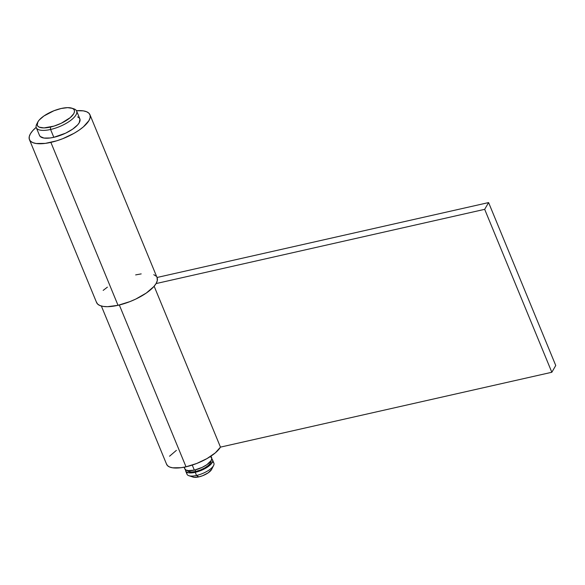 <?xml version="1.0" encoding="UTF-8"?>
<svg xmlns="http://www.w3.org/2000/svg" width="585" height="585" viewBox="0 0 585 585"><rect width="100%" height="100%" fill="white"/><g stroke="black" fill="none" stroke-linecap="round" stroke-linejoin="round"><path stroke-width="0.88" d="M77.644 116.89L79.187 117.877L79.969 119.223L79.209 122.77L77.688 124.832L72.657 129.146L65.652 133.161L53.813 137.314L50.581 129.482A21.806 7.883 -22.4 0 0 72.584 118.857A21.806 7.883 -22.4 0 0 73.878 108.854L71.779 108.166A19.992 7.232 157.6 0 1 70.595 117.329A19.992 7.232 157.6 0 1 50.427 127.069L50.581 129.482L53.813 137.314A21.806 7.883 -22.4 0 0 79.852 118.865L76.62 111.033A21.806 7.883 157.6 0 1 50.581 129.482A21.806 7.883 157.6 0 1 36.299 127.654A21.806 7.883 157.6 0 1 37.323 123.15M37.711 122.206L36.709 124.174A21.806 7.883 -22.4 0 0 50.581 129.482L50.427 127.069A19.992 7.232 157.6 0 1 37.711 122.206A19.992 7.232 157.6 0 1 61.198 108.488A19.992 7.232 157.6 0 1 71.779 108.166M72.715 108.554A21.806 7.883 157.6 0 1 76.62 111.033M210.227 456.512L211.777 458.062L211.273 460.432L206.9 464.68L202.227 467.356L194.337 470.128L192.26 465.075L194.337 470.128A14.537 5.258 -22.4 0 0 211.697 457.828L210.995 456.117M187.478 470.574A12.724 4.6 -22.4 0 0 195.734 471.473L195.105 469.945L195.734 471.473A12.724 4.6 -22.4 0 0 210.98 460.885L210.549 462.991L208.37 465.448L204.787 467.927L200.348 470.04L195.734 471.473L191.639 472.007L188.684 471.561L187.332 470.201M212.53 461.887A14.537 5.258 157.6 0 1 213.62 465.47A14.537 5.258 157.6 0 1 196.531 475.451L195.244 472.322L196.531 475.451A14.537 5.258 -22.4 0 0 213.891 463.152L212.604 460.022A14.537 5.258 157.6 0 1 195.244 472.322A14.537 5.258 157.6 0 1 185.716 471.1A14.537 5.258 157.6 0 1 185.613 469.865M185.635 469.762L186.162 471.759L188.67 472.812L195.244 472.322L200.523 470.684L207.807 466.874L211.163 464L212.691 461.36L212.684 460.256L211.807 459.064A14.537 5.258 157.6 0 1 212.604 460.022M211.624 469.397L208.223 472.812L202.761 475.671L198.805 476.899L196.531 475.451L198.805 476.899A10.903 3.941 -22.4 0 0 211.616 469.411L213.62 465.47M185.716 471.1L187.01 474.238A14.537 5.258 -22.4 0 0 196.531 475.451A14.537 5.258 157.6 0 1 188.838 475.685L193.035 477.075A10.903 3.941 -22.4 0 0 198.805 476.899L193.876 477.265L191.997 476.475M188.838 475.685A14.537 5.258 157.6 0 1 187.083 472.373M184.107 467.196L184.816 468.907A14.537 5.258 -22.4 0 0 194.337 470.128L187.77 470.618L186.286 470.223L184.736 468.673M184.728 467.569L184.889 467.042M36.299 127.654L39.524 135.486A21.806 7.883 -22.4 0 0 53.813 137.314L50.12 137.98L43.955 138.06L40.189 136.48L39.407 135.135M61.198 108.488L53.944 110.74L43.926 115.976L39.312 119.932L37.923 121.819L37.221 125.066L37.945 126.301L39.356 127.208L43.992 127.91L54.025 126.104L61.279 123.259L70.288 117.6L73.71 113.739L74.419 111.998L74.405 110.485L73.688 109.256L72.277 108.349L67.641 107.647L61.198 108.488M101.366 306.035L166.608 464.315A29.623 10.713 -22.4 0 0 186.015 466.801L119.325 305.004L186.015 466.801L180.992 467.707L172.626 467.81L169.599 467.005L167.515 465.66L166.44 463.832M220.465 447.123L215.36 452.834L207.024 458.574L196.728 463.474L186.015 466.801A29.623 10.713 -22.4 0 0 220.465 447.123L154.148 286.233L220.465 447.123L551.83 372.265L484.68 209.335L156.071 283.571L484.68 209.335L488.599 202.578L484.68 209.335L551.83 372.265L220.465 447.123M169.548 456.22L176.385 450.362M555.75 365.501L551.83 372.265L555.75 365.501L488.599 202.578L157.021 277.487L488.599 202.578L555.75 365.501M29.44 139.647L96.598 302.569A32.716 11.832 -22.4 0 0 118.031 305.311L50.873 142.382A32.716 11.832 157.6 0 1 29.44 139.647A32.716 11.832 157.6 0 1 36.182 127.325L32.687 130.696L30.405 133.79L29.25 136.634L29.265 139.106L30.442 141.124L32.753 142.608L36.094 143.5L45.33 143.383L56.76 140.802L62.749 138.696L74.163 133.256L79.136 130.126L83.37 126.886L88.971 120.561L90.127 117.724L90.112 115.245L88.935 113.227L86.624 111.75L83.282 110.857L76.467 110.719A32.716 11.832 157.6 0 1 89.936 114.711A32.716 11.832 157.6 0 1 50.873 142.382L118.031 305.311L129.907 301.619L135.779 299.074L146.294 293.048L153.84 286.584L156.122 283.491L157.277 280.646L157.072 277.597M107.391 287.155L103.165 290.394M96.415 302.036L97.6 304.054L99.903 305.531L103.245 306.423L107.494 306.686L118.031 305.311A32.716 11.832 -22.4 0 0 157.087 277.634L89.936 114.711M156.085 276.157L153.782 274.672M141.197 273.897L135.654 274.899"/></g></svg>
